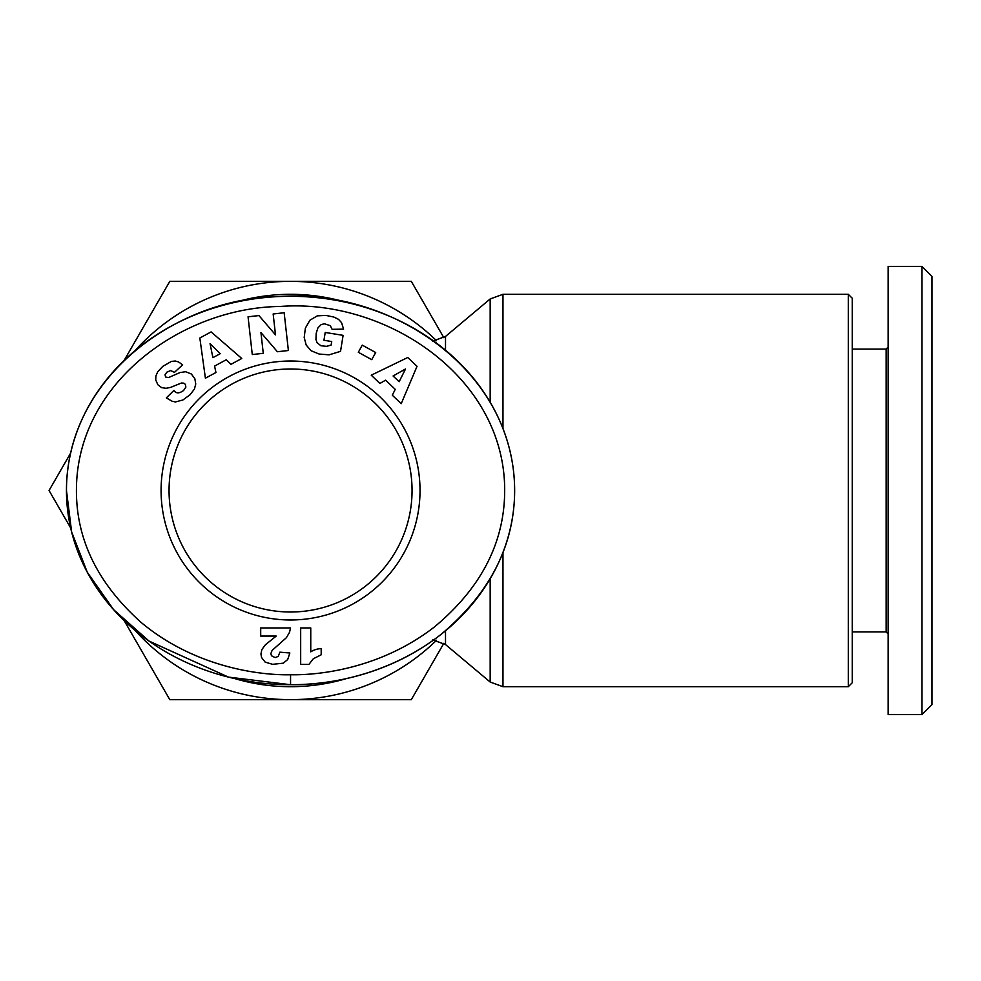 <?xml version="1.0" encoding="UTF-8"?>
<svg xmlns="http://www.w3.org/2000/svg" width="981" height="981" viewBox="0 0 981 981"><rect width="100%" height="100%" fill="white"/><g stroke="black" fill="none" stroke-linecap="round" stroke-linejoin="round"><path stroke-width="1.47" d="M848.295 686.7L852.268 682.715L852.268 298.285L848.295 294.3L848.295 686.7L502.971 686.7L502.971 552.364M234.655 678.57A196.2 196.2 0 0 0 346.575 678.533M412.057 490.5A121.509 121.509 0 0 1 290.56 612.009A121.509 121.509 0 0 1 169.051 490.5A121.509 121.509 0 0 1 290.56 368.991A121.509 121.509 0 0 1 412.057 490.5M290.56 361.02A129.48 129.48 0 0 1 420.027 490.5A129.48 129.48 0 0 1 290.56 619.98A129.48 129.48 0 0 1 161.08 490.5A129.48 129.48 0 0 1 290.56 361.02M290.56 684.713C323.313 685.265 386.036 677.148 440.727 634.646C489.838 593.652 514.473 545.608 514.645 490.5C514.326 368.93 389.445 288.353 279.977 296.507C177.046 297.55 66.389 377.28 66.463 490.5L71.625 531.923L87.26 572.217L113.6 609.642L148.965 641.034L228.45 677.098L290.56 684.713L290.56 674.756C322.05 675.32 382.406 667.387 434.595 626.81C479.954 588.968 503.302 544.933 504.626 494.694C507.839 378.874 387.36 298.273 280.382 306.452C181.779 307.605 77.462 383.044 76.444 488.477C75.733 538.63 97.327 583.303 141.215 622.506C193.919 666.528 258.187 675.492 290.56 674.756M66.463 490.5A224.085 194.213 0 0 0 290.56 684.713A224.085 194.213 0 0 0 514.645 490.5A224.085 194.213 0 0 0 290.56 296.287A224.085 194.213 0 0 0 66.463 490.5M346.452 302.43A196.2 196.2 0 0 0 234.655 302.43M852.268 631.923L886.137 631.923L886.137 349.077L888.124 347.078M921.993 266.415L888.124 266.415L888.124 714.585L921.993 714.585L931.95 704.628L931.95 276.372L921.993 266.415L921.993 714.585M70.669 527.95L49.05 490.5L70.669 453.05M134.961 630.256A209.149 209.149 0 0 0 436.545 640.274M436.545 340.726A209.149 209.149 0 0 0 134.961 350.744M443.841 643.303L411.309 699.649L169.799 699.649L124.146 620.556M124.146 360.432L169.799 281.351L411.309 281.351L443.841 337.697M321.192 648.662L321.192 654.805L313.319 658.754L308.905 664.419L300.676 664.419L300.676 627.938L310.756 627.938L310.756 651.85A19.951 19.951 0 0 1 321.192 648.662M275.134 657.589L278.224 656.412L279.867 652.169L289.849 652.99L287.703 659.539L283.251 663.181L272.632 664.321L265.152 662.114L261.559 657.515L260.946 653.984L261.841 649.606L265.434 644.725L276.237 636.068L260.701 636.068L260.701 627.938L290.56 627.938L289.493 632.365L286.427 637.662L272.105 650.428L270.854 653.628L271.492 655.762L275.134 657.589M162.809 366.354L171.43 361.4L175.305 361.02L178.468 361.903L182.65 364.858L174.459 372.326L170.669 370.573L166.905 372.13L165.053 374.754L165.581 377.035L168.524 377.575L180.099 372.522L185.63 371.738L191.369 374.019L194.839 378.727L195.759 383.963L194.422 389.077L190.044 394.754L182.895 399.99L175.378 401.965L172.006 401.192L166.353 397.869L173.931 390.389C175.979 393.626 179.204 393.651 183.594 390.487L185.875 387.115L185.323 384.319L183.864 383.166L181.362 383.031L170.706 387.36L166.034 388.317L161.595 387.618L157.806 384.711L155.734 379.905L155.893 375.968L157.769 371.676L162.809 366.354M273.159 313.981L284.159 312.743L288.389 350.511L277.39 351.738L260.946 332.584L263.264 353.319L252.276 354.546L248.058 316.789L258.947 315.575L275.502 334.877L273.159 313.981M371.762 359.671L358.323 352.289L362.247 345.14L375.686 352.522L371.762 359.671M392.302 395.22L395.245 389.359L385.582 380.174L379.929 383.461L371.235 375.196L407.765 357.501L417.035 366.318L401.204 403.694L392.302 395.22M325.839 315.416L333.798 317.022L338.506 319.328L341.547 322.626L343.595 329.138L332.105 329.322L330.303 325.692L324.417 323.767L321.155 324.601L317.918 327.875L316.176 333.356L315.956 339.5L317.035 342.651L320.91 345.753L326.563 346.342L331.124 345.067L331.701 341.523L323.951 340.272L325.214 332.461L343.117 335.355L340.53 351.345L329.089 354.84L319.07 354.031L311.075 350.72L306.182 345.03L304.196 337.489L305.361 328.145L309.935 320.198L317.292 315.857L325.839 315.416M230.964 364.343L226.292 359.733L214.569 366.097L215.955 372.486L205.409 378.2L199.842 338.004L211.087 331.897L241.755 358.482L230.964 364.343M220.234 353.687L210.044 343.657L212.902 357.66L220.234 353.687M399.132 381.732L405.533 368.954L393.087 375.993L399.132 381.732M490.169 578.765L490.169 682.04L445.509 644.554L445.509 630.795M445.509 350.192L445.509 336.446L490.169 298.96L490.169 402.235M502.971 428.636L502.971 294.3L848.295 294.3M445.509 644.554L432.695 639.894M490.169 298.96L502.971 294.3M886.137 631.923L888.124 633.922M886.137 349.077L852.268 349.077M502.971 686.7L490.169 682.04M432.695 341.106L445.509 336.446"/></g></svg>
